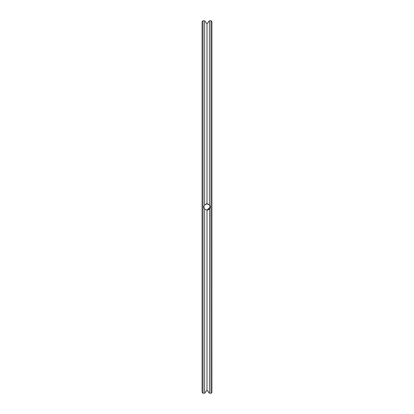 <?xml version="1.0" encoding="UTF-8"?>
<svg xmlns="http://www.w3.org/2000/svg" width="414" height="414" viewBox="0 0 414 414"><rect width="100%" height="100%" fill="white"/><g stroke="black" fill="none" stroke-linecap="round" stroke-linejoin="round"><path stroke-width="0.62" d="M211.901 207L211.901 21.642L210.959 20.7L210.959 393.3L211.901 392.358L211.901 207M204.086 208.164L204.609 209.029L204.086 208.164L204.609 209.029L204.086 208.164L204.609 209.029L204.086 208.164L204.609 209.029L207 210.136L207 390.133L204.609 393.29L207 390.133L209.391 393.29C210.369 393.305 210.369 393.305 209.391 393.29C210.369 393.305 210.369 393.305 209.391 393.29L209.624 208.723M207.637 210.074L209.127 209.308L207 210.136L210.136 207.052L207 210.136L209.065 209.36L207 210.136L210.136 207.052L207 210.136L209.391 209.029L210.136 207L209.965 208.019M210.115 207.367L210.136 207.031M210.136 206.928L210.115 206.627M207.15 23.67L209.391 20.71C210.369 20.695 210.369 20.695 209.391 20.71C210.369 20.695 210.369 20.695 209.391 20.71L209.391 204.971L207.285 203.874M210.959 20.7L210.095 20.7M209.753 208.511L210.136 207L209.391 204.971L206.99 203.864L204.609 204.971L203.864 207L204.428 208.796M204.718 204.847L204.418 205.22M207.885 203.988L207.476 203.9M209.303 209.132L207 210.136M203.864 206.984L203.936 206.317M208.728 209.619L209.086 209.344M209.091 209.339L209.463 208.946M209.474 208.93L209.743 208.521M210.048 206.265L209.96 205.965M209.888 205.779L209.707 205.411M209.117 204.682L208.78 204.418L209.117 204.682M206.519 203.9L205.789 204.107L206.519 203.9M203.978 206.162L203.911 206.462L203.978 206.162M203.962 207.787L204.05 208.066L203.962 207.787M209.391 393.29L208.475 392.074M207.947 391.38L207.657 390.997M204.609 393.29C203.631 393.305 203.631 393.305 204.609 393.29C203.631 393.305 203.631 393.305 204.609 393.29L204.609 209.029M203.864 207.041L203.885 207.352M209.38 20.726L208.475 21.926M207.947 22.62L207.657 23.003M204.609 20.71L207 23.867L204.609 20.71C203.631 20.695 203.631 20.695 204.609 20.71C203.631 20.695 203.631 20.695 204.609 20.71L204.609 204.971M207 23.867L207 203.864M203.864 393.3L203.041 393.3L203.041 20.7L203.864 20.7M203.041 393.3L202.099 392.358L202.099 21.642L203.041 20.7M210.136 393.3L210.959 393.3"/></g></svg>

